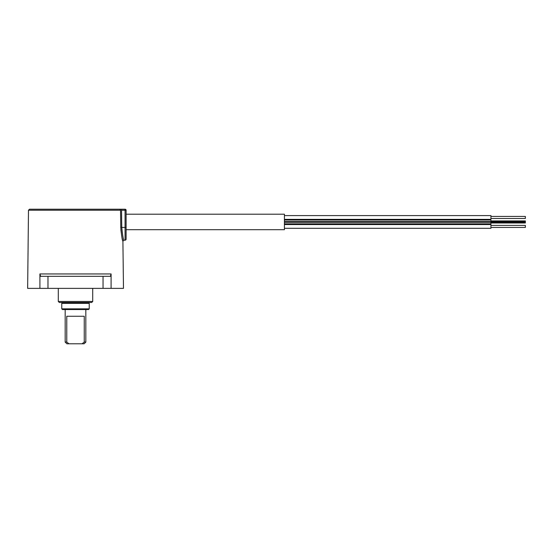 <?xml version="1.0" encoding="UTF-8"?>
<svg xmlns="http://www.w3.org/2000/svg" width="553" height="553" viewBox="0 0 553 553"><rect width="100%" height="100%" fill="white"/><g stroke="black" fill="none" stroke-linecap="round" stroke-linejoin="round"><path stroke-width="0.83" d="M92.717 301.454L58.3 301.454L59.33 302.484L91.68 302.484L92.717 301.454L92.717 288.376M40.058 275.539L40.604 276.327L39.913 273.949L39.913 274.827L39.913 273.949L111.098 273.949L110.406 276.327L103.038 276.327L103.038 288.376L47.973 288.376L47.973 276.327L103.038 276.327M28.486 210.23L29.516 209.214L119.566 209.214A1.03 0.988 90 0 1 120.554 210.23L28.486 210.23L27.65 288.376L47.973 288.376M126.098 239.159A1.03 1.03 0 0 1 125.068 240.189L125.068 227.456L126.098 227.456L126.098 239.159M120.554 210.23L120.775 227.47C121.536 235.778 122.248 240.368 122.904 241.232C122.248 240.355 121.536 235.765 120.775 227.47L121.764 227.456C122.552 235.191 123.278 239.435 123.941 240.189C123.278 239.449 122.552 235.205 121.764 227.456L125.068 227.456L125.068 209.214A1.03 1.03 0 0 1 126.098 210.244L126.098 227.456M120.858 229.689L121.881 237.168M122.268 238.855L122.904 241.232L123.941 240.189L125.068 240.189M126.098 210.244L121.549 210.244L121.549 209.214L125.068 209.214M100.397 209.214L121.549 209.214M120.063 209.214L119.69 209.214M40.604 276.327L47.973 276.327M39.913 274.827L39.913 288.376M111.098 273.949L111.098 288.376L103.038 288.376M122.904 241.232L123.485 288.376L111.098 288.376M61.77 303.348L62.461 302.657L88.549 302.657L89.24 303.348L61.77 303.348L61.77 308.851L89.24 308.851L89.24 303.348M89.24 308.851L88.549 309.542L62.461 309.542L61.77 308.851M490.933 220.053L284.422 220.053L490.933 220.053L490.933 221.601M284.422 215.58L490.933 215.58L490.933 219.368L284.422 219.368M490.933 216.437L525.35 216.437L525.35 218.504L490.933 218.504M126.098 214.205L284.422 214.205L284.422 229.689L126.098 229.689M284.422 224.532L490.933 224.532L490.933 228.313L284.422 228.313M490.933 225.389L525.35 225.389L525.35 227.456L490.933 227.456M284.422 222.292L525.35 222.292L525.35 221.601L525.35 222.977L490.933 222.977L525.35 222.977M525.35 220.917L490.933 220.917L525.35 220.917L525.35 221.601L284.422 221.601M490.933 222.292L490.933 223.841L284.422 223.841L490.933 223.841M50.613 209.214L120.105 209.214M84.111 343.786L82.121 343.786L84.243 342.065L85.833 342.065L84.111 343.786M65.178 309.542L65.178 342.065L66.775 342.065L66.775 316.254L84.243 316.254L84.243 342.065M82.121 343.786L66.899 343.786L65.178 342.065M66.775 342.065L68.897 343.786M121.549 210.244L121.764 227.456M58.3 301.454L58.3 288.376M85.833 309.542L85.833 342.065"/></g></svg>
